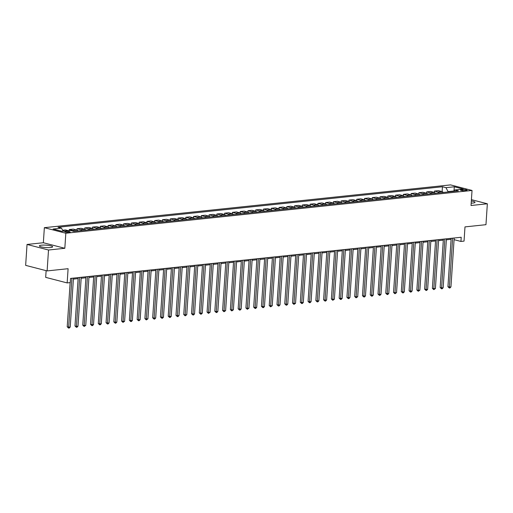 <?xml version="1.0" encoding="UTF-8"?>
<svg xmlns="http://www.w3.org/2000/svg" width="513" height="513" viewBox="0 0 513 513"><rect width="100%" height="100%" fill="white"/><g stroke="black" fill="none" stroke-linecap="round" stroke-linejoin="round"><path stroke-width="0.77" d="M50.537 247.535A6.65 1.199 3.8 0 0 52.64 246.804A6.65 1.199 3.8 0 0 48.69 245.432A6.65 1.199 3.8 0 0 41.482 245.188A6.65 1.199 3.8 0 0 39.379 245.919A6.65 1.199 3.8 0 0 43.329 247.292A6.65 1.199 3.8 0 0 50.537 247.535M471.19 203.142A6.65 1.199 3.8 0 0 472.903 203.045A6.65 1.199 3.8 0 0 475.012 202.314A6.65 1.199 3.8 0 0 471.332 200.981M69.351 232.338A2.725 0.494 3.8 0 0 70.21 232.036A2.725 0.494 3.8 0 0 68.588 231.472A2.725 0.494 3.8 0 0 65.632 231.376A2.725 0.494 3.8 0 0 64.773 231.677A2.725 0.494 3.8 0 0 66.389 232.235A2.725 0.494 3.8 0 0 69.351 232.338M46.132 270.659L45.683 277.366L67.158 282.919L70.262 282.592L70.544 278.412L461.206 237.262L460.93 241.443L464.041 241.116L464.983 226.9L485.958 224.688L487.35 203.783L471.421 199.66M27.042 244.451L25.65 265.356L47.119 270.915L48.511 250.011L64.824 248.286L65.824 233.235L44.355 227.676L43.355 242.732L27.042 244.451L48.511 250.011M65.824 233.235L472.031 190.451L450.561 184.892L44.355 227.676M462.636 189.579L461.27 189.72A2.642 0.481 3.8 0 0 460.43 190.015A2.642 0.481 3.8 0 0 462.001 190.56A2.642 0.481 3.8 0 0 464.868 190.656L466.234 190.509A2.642 0.481 3.8 0 0 467.074 190.22A2.642 0.481 3.8 0 0 465.503 189.675A2.642 0.481 3.8 0 0 462.636 189.579L462.566 190.624M453.954 190.983L448.048 191.606L445.951 187.662L442.443 186.751L57.988 227.246L61.502 228.157L63.137 231.235M445.951 187.662L454.345 186.777L463.277 189.085L454.89 189.97L453.575 191.387M61.502 228.157L53.108 229.042L62.047 231.35L70.435 230.465L73.949 231.376L458.398 190.881L454.89 189.97M67.158 282.919L68.101 268.703L47.119 270.915M472.031 190.451L471.03 205.501L487.35 203.783M454.076 239.667L460.93 241.443M73.404 279.091L78.13 278.597M81.169 278.277L85.902 277.777M88.941 277.456L93.674 276.956M96.713 276.635L101.439 276.141M104.479 275.821L109.211 275.321M112.251 275L116.983 274.506M120.023 274.186L124.749 273.685M127.788 273.365L132.521 272.865M135.56 272.544L140.293 272.05M143.332 271.73L148.058 271.23M151.098 270.909L155.83 270.409M158.87 270.088L163.602 269.594M166.642 269.274L171.368 268.774M174.407 268.453L179.14 267.959M182.179 267.639L186.912 267.138M189.951 266.818L194.677 266.318M197.717 265.997L202.449 265.503M205.489 265.183L210.221 264.682M213.261 264.362L217.987 263.862M221.026 263.541L225.758 263.047M228.798 262.727L233.53 262.226M236.57 261.906L241.296 261.406M244.335 261.091L249.068 260.591M252.107 260.271L256.84 259.77M259.879 259.45L264.605 258.956M267.645 258.635L272.377 258.135M275.417 257.815L280.149 257.314M283.189 256.994L287.915 256.5M290.954 256.179L295.687 255.679M298.726 255.359L303.459 254.858M306.498 254.538L311.224 254.044M314.264 253.723L318.996 253.223M322.036 252.903L326.768 252.409M329.808 252.088L334.534 251.588M337.573 251.267L342.306 250.767M345.345 250.447L350.078 249.953M353.117 249.632L357.843 249.132M360.883 248.811L365.615 248.311M368.655 247.991L373.387 247.497M376.427 247.176L381.153 246.676M384.192 246.355L388.925 245.862M391.964 245.541L396.696 245.041M399.736 244.72L404.462 244.22M407.502 243.899L412.234 243.406M415.274 243.085L420.006 242.585M423.045 242.264L427.771 241.764M430.811 241.443L435.543 240.95M438.583 240.629L443.315 240.129M446.355 239.808L451.081 239.308M448.029 191.971L448.048 191.606M442.443 186.751L442.116 191.606M443.251 192.478A3.411 2.315 -96 0 0 441.988 191.567L438.48 190.656L434.44 191.08L434.351 192.42M62.612 230.247L65.523 229.939L68.396 230.683M74.026 231.369A3.411 2.315 -96 0 0 72.769 230.459L69.255 229.548L69.184 230.6M69.255 229.548L73.295 229.125L76.809 230.029A3.411 2.315 -96 0 1 78.072 230.94M81.798 230.549A3.411 2.315 -96 0 0 80.535 229.638L77.027 228.727L76.937 230.068M77.027 228.727L81.067 228.304L84.574 229.215A3.411 2.315 -96 0 1 85.838 230.125M89.57 229.734A3.411 2.315 -96 0 0 88.307 228.817L84.792 227.913L84.709 229.253M84.792 227.913L88.832 227.483L92.346 228.394A3.411 2.315 -96 0 1 93.61 229.305M97.342 228.913A3.411 2.315 -96 0 0 96.078 228.003L92.564 227.092L92.475 228.432M92.564 227.092L96.604 226.669L100.118 227.573A3.411 2.315 -96 0 1 101.382 228.49M105.107 228.093A3.411 2.315 -96 0 0 103.844 227.182L100.336 226.271L100.247 227.612M100.336 226.271L104.376 225.848L107.884 226.759A3.411 2.315 -96 0 1 109.147 227.669M112.879 227.278A3.411 2.315 -96 0 0 111.616 226.361L108.102 225.457L108.019 226.797M108.102 225.457L112.142 225.027L115.656 225.938A3.411 2.315 -96 0 1 116.919 226.849M120.651 226.457A3.411 2.315 -96 0 0 119.388 225.547L115.874 224.636L115.784 225.976M115.874 224.636L119.914 224.213L123.428 225.117A3.411 2.315 -96 0 1 124.691 226.034M128.417 225.637A3.411 2.315 -96 0 0 127.153 224.726L123.646 223.822L123.556 225.162M123.646 223.822L127.686 223.392L131.193 224.303A3.411 2.315 -96 0 1 132.457 225.213M136.189 224.822A3.411 2.315 -96 0 0 134.925 223.912L131.411 223.001L131.328 224.341M131.411 223.001L135.451 222.578L138.965 223.482A3.411 2.315 -96 0 1 140.229 224.393M143.961 224.001A3.411 2.315 -96 0 0 142.697 223.091L139.183 222.18L139.094 223.521M139.183 222.18L143.223 221.757L146.737 222.668A3.411 2.315 -96 0 1 148.001 223.578M151.726 223.181A3.411 2.315 -96 0 0 150.463 222.27L146.955 221.366L146.865 222.706M146.955 221.366L150.995 220.936L154.503 221.847A3.411 2.315 -96 0 1 155.766 222.757M159.498 222.366A3.411 2.315 -96 0 0 158.235 221.456L154.721 220.545L154.637 221.885M154.721 220.545L158.767 220.122L162.275 221.026A3.411 2.315 -96 0 1 163.538 221.937M167.27 221.545A3.411 2.315 -96 0 0 166.007 220.635L162.493 219.724L162.403 221.065M162.493 219.724L166.533 219.301L170.047 220.212A3.411 2.315 -96 0 1 171.31 221.122M175.036 220.731A3.411 2.315 -96 0 0 173.772 219.814L170.265 218.91L170.175 220.25M170.265 218.91L174.305 218.48L177.812 219.391A3.411 2.315 -96 0 1 179.075 220.301M182.808 219.91A3.411 2.315 -96 0 0 181.544 219L178.03 218.089L177.947 219.429M178.03 218.089L182.077 217.666L185.584 218.57A3.411 2.315 -96 0 1 186.847 219.487M190.579 219.089A3.411 2.315 -96 0 0 189.316 218.179L185.802 217.268L185.712 218.609M185.802 217.268L189.842 216.845L193.356 217.756A3.411 2.315 -96 0 1 194.619 218.666M198.345 218.275A3.411 2.315 -96 0 0 197.082 217.365L193.574 216.454L193.484 217.794M193.574 216.454L197.614 216.024L201.122 216.935A3.411 2.315 -96 0 1 202.385 217.845M206.117 217.454A3.411 2.315 -96 0 0 204.854 216.544L201.34 215.633L201.256 216.973M201.34 215.633L205.386 215.21L208.894 216.12A3.411 2.315 -96 0 1 210.157 217.031M213.889 216.633A3.411 2.315 -96 0 0 212.626 215.723L209.112 214.819L209.022 216.159M209.112 214.819L213.151 214.389L216.666 215.3A3.411 2.315 -96 0 1 217.929 216.21M221.654 215.819A3.411 2.315 -96 0 0 220.391 214.909L216.884 213.998L216.794 215.338M216.884 213.998L220.923 213.575L224.431 214.479A3.411 2.315 -96 0 1 225.694 215.389M229.426 214.998A3.411 2.315 -96 0 0 228.163 214.088L224.649 213.177L224.566 214.517M224.649 213.177L228.695 212.754L232.203 213.664A3.411 2.315 -96 0 1 233.466 214.575M237.198 214.184A3.411 2.315 -96 0 0 235.935 213.267L232.421 212.363L232.331 213.703M232.421 212.363L236.461 211.933L239.975 212.844A3.411 2.315 -96 0 1 241.238 213.754M244.964 213.363A3.411 2.315 -96 0 0 243.701 212.453L240.193 211.542L240.103 212.882M240.193 211.542L244.233 211.119L247.741 212.023A3.411 2.315 -96 0 1 249.004 212.94M252.736 212.542A3.411 2.315 -96 0 0 251.473 211.632L247.959 210.721L247.875 212.061M247.959 210.721L252.005 210.298L255.512 211.209A3.411 2.315 -96 0 1 256.776 212.119M260.508 211.728A3.411 2.315 -96 0 0 259.245 210.811L255.731 209.907L255.641 211.247M255.731 209.907L259.77 209.477L263.284 210.388A3.411 2.315 -96 0 1 264.548 211.298M268.273 210.907A3.411 2.315 -96 0 0 267.01 209.997L263.502 209.086L263.413 210.426M263.502 209.086L267.542 208.663L271.05 209.567A3.411 2.315 -96 0 1 272.313 210.484M276.045 210.086A3.411 2.315 -96 0 0 274.782 209.176L271.268 208.272L271.185 209.612M271.268 208.272L275.314 207.842L278.822 208.753A3.411 2.315 -96 0 1 280.085 209.663M283.817 209.272A3.411 2.315 -96 0 0 282.554 208.361L279.04 207.451L278.95 208.791M279.04 207.451L283.08 207.028L286.594 207.932A3.411 2.315 -96 0 1 287.857 208.842M291.583 208.451A3.411 2.315 -96 0 0 290.32 207.541L286.812 206.63L286.722 207.97M286.812 206.63L290.852 206.207L294.359 207.117A3.411 2.315 -96 0 1 295.623 208.028M299.355 207.637A3.411 2.315 -96 0 0 298.091 206.72L294.584 205.816L294.494 207.156M294.584 205.816L298.624 205.386L302.131 206.297A3.411 2.315 -96 0 1 303.395 207.207M307.127 206.816A3.411 2.315 -96 0 0 305.863 205.905L302.349 204.995L302.26 206.335M302.349 204.995L306.389 204.572L309.903 205.476A3.411 2.315 -96 0 1 311.167 206.393M314.892 205.995A3.411 2.315 -96 0 0 313.629 205.085L310.121 204.174L310.032 205.514M310.121 204.174L314.161 203.751L317.669 204.661A3.411 2.315 -96 0 1 318.932 205.572M322.664 205.181A3.411 2.315 -96 0 0 321.401 204.264L317.893 203.36L317.803 204.7M317.893 203.36L321.933 202.93L325.441 203.841A3.411 2.315 -96 0 1 326.704 204.751M330.436 204.36A3.411 2.315 -96 0 0 329.173 203.449L325.659 202.539L325.569 203.879M325.659 202.539L329.699 202.116L333.213 203.02A3.411 2.315 -96 0 1 334.476 203.937M338.202 203.539A3.411 2.315 -96 0 0 336.938 202.629L333.431 201.724L333.341 203.065M333.431 201.724L337.471 201.295L340.978 202.205A3.411 2.315 -96 0 1 342.242 203.116M345.974 202.725A3.411 2.315 -96 0 0 344.71 201.814L341.203 200.904L341.113 202.244M341.203 200.904L345.243 200.48L348.75 201.385A3.411 2.315 -96 0 1 350.013 202.295M353.746 201.904A3.411 2.315 -96 0 0 352.482 200.993L348.968 200.083L348.878 201.423M348.968 200.083L353.008 199.66L356.522 200.57A3.411 2.315 -96 0 1 357.785 201.481M361.511 201.083A3.411 2.315 -96 0 0 360.248 200.173L356.74 199.268L356.65 200.609M356.74 199.268L360.78 198.839L364.288 199.749A3.411 2.315 -96 0 1 365.551 200.66M369.283 200.269A3.411 2.315 -96 0 0 368.02 199.358L364.512 198.448L364.422 199.788M364.512 198.448L368.552 198.024L372.06 198.929A3.411 2.315 -96 0 1 373.323 199.839M377.055 199.448A3.411 2.315 -96 0 0 375.792 198.537L372.278 197.627L372.188 198.967M372.278 197.627L376.318 197.204L379.832 198.114A3.411 2.315 -96 0 1 381.095 199.025M384.821 198.634A3.411 2.315 -96 0 0 383.557 197.717L380.05 196.812L379.96 198.153M380.05 196.812L384.09 196.383L387.597 197.293A3.411 2.315 -96 0 1 388.86 198.204M392.592 197.813A3.411 2.315 -96 0 0 391.329 196.902L387.822 195.992L387.732 197.332M387.822 195.992L391.861 195.568L395.369 196.473A3.411 2.315 -96 0 1 396.632 197.39M400.364 196.992A3.411 2.315 -96 0 0 399.101 196.081L395.587 195.171L395.497 196.511M395.587 195.171L399.627 194.748L403.141 195.658A3.411 2.315 -96 0 1 404.404 196.569M408.13 196.178A3.411 2.315 -96 0 0 406.867 195.267L403.359 194.356L403.269 195.697M403.359 194.356L407.399 193.927L410.907 194.837A3.411 2.315 -96 0 1 412.17 195.748M415.902 195.357A3.411 2.315 -96 0 0 414.639 194.446L411.131 193.536L411.041 194.876M411.131 193.536L415.171 193.112L418.679 194.023A3.411 2.315 -96 0 1 419.942 194.934M423.674 194.536A3.411 2.315 -96 0 0 422.411 193.625L418.897 192.721L418.807 194.061M418.897 192.721L422.936 192.292L426.45 193.202A3.411 2.315 -96 0 1 427.714 194.113M431.439 193.722A3.411 2.315 -96 0 0 430.176 192.811L426.669 191.9L426.579 193.241M426.669 191.9L430.708 191.477L434.216 192.381A3.411 2.315 -96 0 1 435.479 193.292M439.211 192.901A3.411 2.315 -96 0 0 437.948 191.99L434.44 191.08M64.356 231.106L62.868 230.722M453.954 190.977L454.345 186.777M64.824 248.286L43.355 242.732M451.151 238.321L447.932 286.703L449.388 287.081L452.633 238.167M450.94 286.914L449.965 287.94L449.343 288.005L449.388 287.081L450.94 286.914L454.191 238M449.343 288.005L447.932 286.703M443.379 239.141L440.167 287.524L441.616 287.896L444.867 238.981M443.168 287.735L442.2 288.761L441.578 288.825L441.616 287.896L443.168 287.735L446.419 238.821M441.578 288.825L440.167 287.524M435.608 239.956L432.395 288.344L433.844 288.716L437.095 239.802M435.402 288.556L433.806 289.64L433.844 288.716L435.402 288.556L438.647 239.635M433.806 289.64L432.395 288.344M427.842 240.777L424.623 289.159L426.079 289.537L429.323 240.623M427.63 289.37L426.656 290.396L426.034 290.461L426.079 289.537L427.63 289.37L430.882 240.456M426.034 290.461L424.623 289.159M420.07 241.597L416.857 289.98L418.307 290.352L421.558 241.437M419.858 290.191L418.268 291.281L418.307 290.352L419.858 290.191L423.11 241.277M418.268 291.281L416.857 289.98M412.298 242.412L409.085 290.794L410.535 291.172L413.786 242.258M412.093 291.006L411.118 292.032L410.496 292.096L410.535 291.172L412.093 291.006L415.338 242.091M410.496 292.096L409.085 290.794M404.533 243.233L401.313 291.615L402.769 291.993L406.014 243.079M404.321 291.826L403.346 292.852L402.724 292.917L402.769 291.993L404.321 291.826L407.572 242.912M402.724 292.917L401.313 291.615M396.761 244.053L393.548 292.436L394.997 292.808L398.248 243.893M396.549 292.647L394.959 293.737L394.997 292.808L396.549 292.647L399.8 243.733M394.959 293.737L393.548 292.436M388.989 244.868L385.776 293.25L387.225 293.628L390.476 244.714M388.783 293.462L387.809 294.488L387.187 294.552L387.225 293.628L388.783 293.462L392.028 244.547M387.187 294.552L385.776 293.25M381.223 245.689L378.004 294.071L379.46 294.443L382.704 245.528M381.012 294.282L380.037 295.308L379.415 295.373L379.46 294.443L381.012 294.282L384.263 245.368M379.415 295.373L378.004 294.071M373.451 246.503L370.239 294.892L371.688 295.264L374.939 246.349M373.24 295.103L372.271 296.123L371.649 296.187L371.688 295.264L373.24 295.103L376.491 246.189M371.649 296.187L370.239 294.892M365.679 247.324L362.467 295.706L363.916 296.084L367.167 247.17M365.474 295.918L364.499 296.944L363.877 297.008L363.916 296.084L365.474 295.918L368.719 247.003M363.877 297.008L362.467 295.706M357.914 248.145L354.695 296.527L356.15 296.899L359.395 247.984M357.702 296.738L356.105 297.829L356.15 296.899L357.702 296.738L360.953 247.824M356.105 297.829L354.695 296.527M350.142 248.959L346.929 297.341L348.378 297.72L351.629 248.805M349.93 297.553L348.962 298.579L348.34 298.643L348.378 297.72L349.93 297.553L353.181 248.638M348.34 298.643L346.929 297.341M342.37 249.78L339.157 298.162L340.606 298.54L343.857 249.626M342.165 298.374L341.19 299.4L340.568 299.464L340.606 298.54L342.165 298.374L345.409 249.459M340.568 299.464L339.157 298.162M334.604 250.601L331.385 298.983L332.841 299.355L336.086 250.44M334.393 299.194L332.796 300.285L332.841 299.355L334.393 299.194L337.644 250.28M332.796 300.285L331.385 298.983M326.832 251.415L323.62 299.797L325.069 300.176L328.32 251.261M326.621 300.009L325.646 301.035L325.03 301.099L325.069 300.176L326.621 300.009L329.872 251.094M325.03 301.099L323.62 299.797M319.06 252.236L315.848 300.618L317.297 300.996L320.548 252.075M318.855 300.83L317.88 301.856L317.258 301.92L317.297 300.996L318.855 300.83L322.1 251.915M317.258 301.92L315.848 300.618M311.295 253.05L308.076 301.439L309.531 301.811L312.776 252.896M311.083 301.65L310.108 302.67L309.486 302.734L309.531 301.811L311.083 301.65L314.334 252.736M309.486 302.734L308.076 301.439M303.523 253.871L300.31 302.253L301.759 302.632L305.011 253.717M303.311 302.465L302.337 303.491L301.721 303.555L301.759 302.632L303.311 302.465L306.562 253.55M301.721 303.555L300.31 302.253M295.751 254.692L292.538 303.074L293.987 303.446L297.239 254.531M295.546 303.286L293.949 304.376L293.987 303.446L295.546 303.286L298.79 254.371M293.949 304.376L292.538 303.074M287.985 255.506L284.766 303.888L286.222 304.267L289.467 255.352M287.774 304.106L286.799 305.126L286.177 305.19L286.222 304.267L287.774 304.106L291.025 255.185M286.177 305.19L284.766 303.888M280.213 256.327L277.001 304.709L278.45 305.088L281.701 256.173M280.002 304.921L279.027 305.947L278.412 306.011L278.45 305.088L280.002 304.921L283.253 256.006M278.412 306.011L277.001 304.709M272.441 257.148L269.229 305.53L270.678 305.902L273.929 256.987M272.236 305.742L270.64 306.832L270.678 305.902L272.236 305.742L275.481 256.827M270.64 306.832L269.229 305.53M264.676 257.962L261.457 306.344L262.913 306.723L266.157 257.808M264.464 306.556L263.49 307.582L262.868 307.646L262.913 306.723L264.464 306.556L267.715 257.641M262.868 307.646L261.457 306.344M256.904 258.783L253.691 307.165L255.141 307.543L258.392 258.623M256.692 307.377L255.718 308.403L255.102 308.467L255.141 307.543L256.692 307.377L259.944 258.462M255.102 308.467L253.691 307.165M249.132 259.604L245.919 307.986L247.369 308.358L250.62 259.443M248.927 308.198L247.33 309.281L247.369 308.358L248.927 308.198L252.172 259.283M247.33 309.281L245.919 307.986M241.366 260.418L238.147 308.8L239.603 309.179L242.848 260.264M241.155 309.012L240.18 310.038L239.558 310.102L239.603 309.179L241.155 309.012L244.406 260.097M239.558 310.102L238.147 308.8M233.595 261.239L230.382 309.621L231.831 309.993L235.082 261.079M233.383 309.833L231.793 310.923L231.831 309.993L233.383 309.833L236.634 260.918M231.793 310.923L230.382 309.621M225.823 262.053L222.61 310.442L224.059 310.814L227.31 261.899M225.617 310.654L224.021 311.737L224.059 310.814L225.617 310.654L228.862 261.733M224.021 311.737L222.61 310.442M218.057 262.874L214.838 311.256L216.294 311.635L219.538 262.72M217.845 311.468L216.871 312.494L216.249 312.558L216.294 311.635L217.845 311.468L221.097 262.553M216.249 312.558L214.838 311.256M210.285 263.695L207.072 312.077L208.522 312.449L211.773 263.535M210.074 312.289L208.477 313.379L208.522 312.449L210.074 312.289L213.325 263.374M208.477 313.379L207.072 312.077M202.513 264.509L199.3 312.892L200.75 313.27L204.001 264.355M202.308 313.103L201.333 314.129L200.711 314.193L200.75 313.27L202.308 313.103L205.553 264.189M200.711 314.193L199.3 312.892M194.741 265.33L191.529 313.712L192.984 314.091L196.229 265.176M194.536 313.924L193.561 314.95L192.939 315.014L192.984 314.091L194.536 313.924L197.787 265.009M192.939 315.014L191.529 313.712M186.976 266.151L183.763 314.533L185.212 314.905L188.463 265.99M186.764 314.745L185.167 315.835L185.212 314.905L186.764 314.745L190.015 265.83M185.167 315.835L183.763 314.533M179.204 266.965L175.991 315.348L177.44 315.726L180.691 266.811M178.999 315.559L178.024 316.585L177.402 316.649L177.44 315.726L178.999 315.559L182.243 266.645M177.402 316.649L175.991 315.348M171.432 267.786L168.219 316.168L169.675 316.54L172.919 267.626M171.227 316.38L170.252 317.406L169.63 317.47L169.675 316.54L171.227 316.38L174.478 267.465M169.63 317.47L168.219 316.168M163.666 268.6L160.454 316.989L161.903 317.361L165.154 268.446M163.455 317.201L162.48 318.22L161.858 318.284L161.903 317.361L163.455 317.201L166.706 268.286M161.858 318.284L160.454 316.989M155.894 269.421L152.682 317.803L154.131 318.182L157.382 269.267M155.689 318.015L154.714 319.041L154.092 319.105L154.131 318.182L155.689 318.015L158.934 269.101M154.092 319.105L152.682 317.803M148.122 270.242L144.91 318.624L146.365 318.996L149.61 270.082M147.917 318.836L146.32 319.926L146.365 318.996L147.917 318.836L151.168 269.921M146.32 319.926L144.91 318.624M140.357 271.056L137.144 319.439L138.593 319.817L141.844 270.902M140.145 319.65L139.17 320.676L138.548 320.74L138.593 319.817L140.145 319.65L143.396 270.736M138.548 320.74L137.144 319.439M132.585 271.877L129.372 320.259L130.821 320.638L134.073 271.723M132.38 320.471L131.405 321.497L130.783 321.561L130.821 320.638L132.38 320.471L135.624 271.557M130.783 321.561L129.372 320.259M124.813 272.698L121.6 321.08L123.056 321.452L126.301 272.538M124.608 321.292L123.011 322.382L123.056 321.452L124.608 321.292L127.859 272.377M123.011 322.382L121.6 321.08M117.047 273.512L113.835 321.895L115.284 322.273L118.535 273.358M116.836 322.106L115.861 323.132L115.239 323.196L115.284 322.273L116.836 322.106L120.087 273.192M115.239 323.196L113.835 321.895M109.275 274.333L106.063 322.715L107.512 323.094L110.763 274.173M109.07 322.927L108.096 323.953L107.473 324.017L107.512 323.094L109.07 322.927L112.315 274.013M107.473 324.017L106.063 322.715M101.503 275.148L98.291 323.536L99.746 323.908L102.991 274.994M101.298 323.748L100.324 324.767L99.702 324.832L99.746 323.908L101.298 323.748L104.549 274.833M99.702 324.832L98.291 323.536M93.738 275.968L90.525 324.351L91.974 324.729L95.226 275.814M93.526 324.562L92.552 325.588L91.93 325.652L91.974 324.729L93.526 324.562L96.777 275.648M91.93 325.652L90.525 324.351M85.966 276.789L82.753 325.171L84.203 325.543L87.454 276.629M85.761 325.383L84.164 326.473L84.203 325.543L85.761 325.383L89.006 276.469M84.164 326.473L82.753 325.171M78.194 277.604L74.981 325.986L76.437 326.364L79.682 277.45M77.989 326.204L77.014 327.223L76.392 327.288L76.437 326.364L77.989 326.204L81.24 277.283M76.392 327.288L74.981 325.986M70.146 282.605L67.216 326.807L68.665 327.185L71.916 278.27M70.217 327.018L69.242 328.044L68.62 328.108L68.665 327.185L70.217 327.018L73.468 278.104M68.62 328.108L67.216 326.807M437.948 191.99L441.988 191.567M430.176 192.811L434.216 192.381M422.411 193.625L426.45 193.202M414.639 194.446L418.679 194.023M406.867 195.267L410.907 194.837M399.101 196.081L403.141 195.658M391.329 196.902L395.369 196.473M383.557 197.717L387.597 197.293M375.792 198.537L379.832 198.114M368.02 199.358L372.06 198.929M360.248 200.173L364.288 199.749M352.482 200.993L356.522 200.57M344.71 201.814L348.75 201.385M336.938 202.629L340.978 202.205M329.173 203.449L333.213 203.02M321.401 204.264L325.441 203.841M313.629 205.085L317.669 204.661M305.863 205.905L309.903 205.476M298.091 206.72L302.131 206.297M290.32 207.541L294.359 207.117M282.554 208.361L286.594 207.932M274.782 209.176L278.822 208.753M267.01 209.997L271.05 209.567M259.245 210.811L263.284 210.388M251.473 211.632L255.512 211.209M243.701 212.453L247.741 212.023M235.935 213.267L239.975 212.844M228.163 214.088L232.203 213.664M220.391 214.909L224.431 214.479M212.626 215.723L216.666 215.3M204.854 216.544L208.894 216.12M197.082 217.365L201.122 216.935M189.316 218.179L193.356 217.756M181.544 219L185.584 218.57M173.772 219.814L177.812 219.391M166.007 220.635L170.047 220.212M158.235 221.456L162.275 221.026M150.463 222.27L154.503 221.847M142.697 223.091L146.737 222.668M134.925 223.912L138.965 223.482M127.153 224.726L131.193 224.303M119.388 225.547L123.428 225.117M111.616 226.361L115.656 225.938M103.844 227.182L107.884 226.759M96.078 228.003L100.118 227.573M88.307 228.817L92.346 228.394M80.535 229.638L84.574 229.215M72.769 230.459L76.809 230.029M461.225 190.413L461.27 189.72"/></g></svg>
